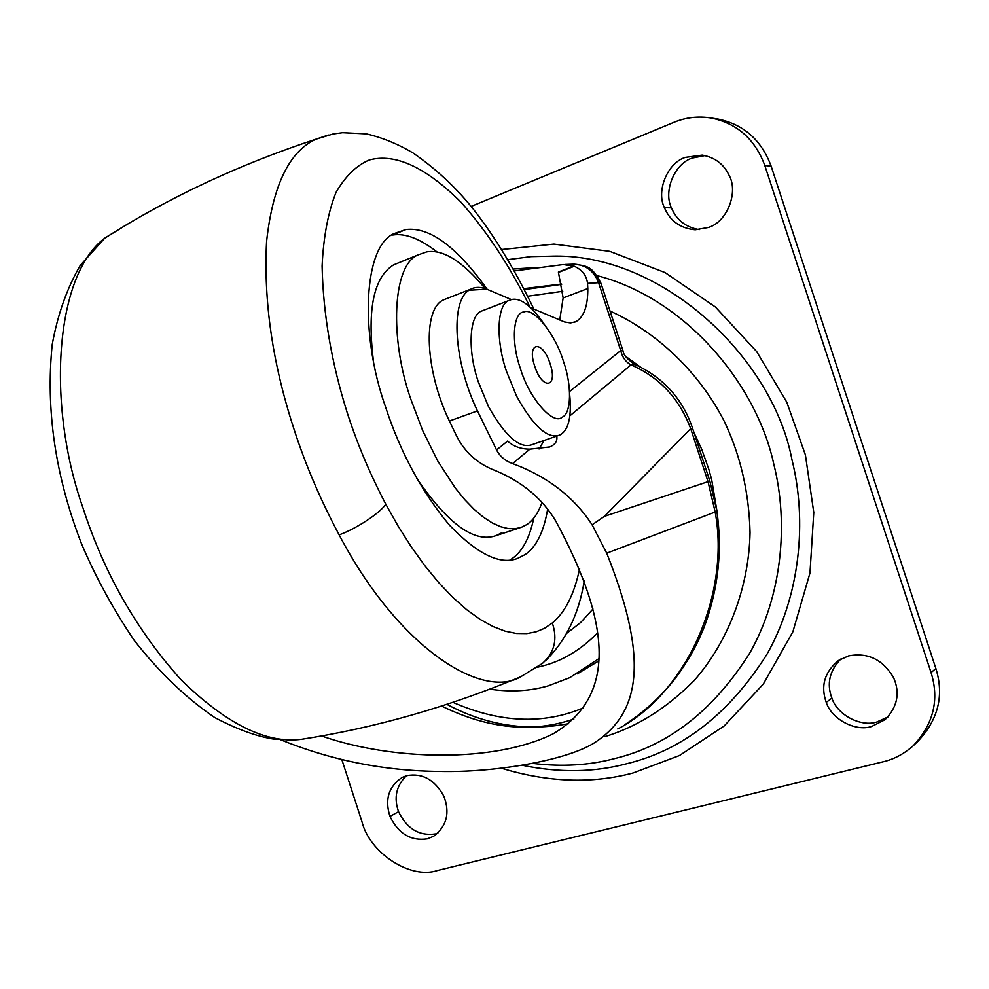 <?xml version="1.0" encoding="UTF-8"?>
<svg xmlns="http://www.w3.org/2000/svg" width="989" height="989" viewBox="0 0 989 989"><rect width="100%" height="100%" fill="white"/><g stroke="black" fill="none" stroke-linecap="round" stroke-linejoin="round"><path stroke-width="1.48" d="M716.926 510.893L711.697 479.764L708.878 469.416L701.745 449.352L694.043 432.749M640.242 366.907L625.641 356.349M547.622 509.261C543.826 531.773 536.409 546.843 525.357 554.458L517.408 558.501C499.94 565.189 477.291 554.075 449.439 525.159C421.549 491.632 400.186 452.06 385.376 406.454C359.551 333.788 363.433 246.063 394.203 233.54L405.886 229.535C429.51 226.666 456.621 246.607 487.218 289.357L486.835 289.196C480.716 286.785 475.338 286.773 470.715 289.171L468.996 290.234C450.193 301.385 453.766 361.838 477.452 410.892L496.54 449.933C500.026 456.448 505.367 460.998 512.586 463.569C547.498 476.562 574.003 496.973 592.102 524.813L604.452 516.345L708.025 481.668L690.693 428.62C679.282 398.431 659.379 377.192 631.007 364.892C625.716 362.011 622.304 357.227 620.733 350.576L598.568 282.693C594.03 270.949 585.822 264.768 573.929 264.162L573.064 264.187M533.776 518.125C529.572 538.152 522.279 551.689 511.919 558.748L509.891 560.046M405.886 229.535L392.732 235.011C405.354 233.045 420.238 238.769 437.348 252.183M501.967 532.7L496.28 535.531C474.695 543.443 448.128 524.294 416.579 478.083M541.96 502.548C538.239 513.081 533.207 520.424 526.853 524.553L521.29 527.36L515.121 528.732L508.173 528.571L500.496 526.68L492.163 522.897L483.3 517.111L474.077 509.323L464.694 499.606L455.373 488.121L437.731 460.961L422.662 430.549L411.041 399.803C389.307 338.72 392.349 264.805 418.174 254.853L426.716 251.874C443.06 249.08 462.555 261.319 485.191 288.59M373.273 359.662C367.154 308.716 373.904 277.13 393.535 264.891L399.63 262.406M443.826 796.145C450.193 812.773 446.793 826.161 433.627 836.286L427.322 838.845C410.855 841.219 398.406 833.739 389.975 816.407C384.56 799.545 388.628 786.552 402.152 777.416L406.813 775.636C422.377 772.829 434.715 779.666 443.826 796.145M437.83 833.245L435.679 833.9C419.311 836.274 406.936 828.869 398.567 811.685C393.622 797.789 396.218 785.822 406.355 775.772M893.66 677.836C900.287 693.153 897.406 707.123 885.007 719.732L871.655 726.47C855.609 731.885 831.601 719.374 826.248 702.363C820.462 686.02 824.542 672.063 838.487 660.479L848.55 655.917C867.922 652.233 882.954 659.539 893.66 677.836M887.974 716.951L876.922 721.97C861.011 727.36 837.201 714.985 831.885 698.135C826.52 683.832 829.499 670.802 840.811 659.057M728.93 175.016C738.808 191.755 727.236 222.117 708.297 227.495L695.23 229.782C680.284 228.36 670.01 220.98 664.398 207.641C656.066 191.137 667.39 162.888 685.328 157.375L702.215 155.1C714.726 157.3 723.627 163.939 728.93 175.016M699.31 229.633C685.723 227.272 676.439 220.015 671.469 207.863C663.211 191.52 674.461 163.519 692.275 158.055L704.984 155.57M604.947 736.607C636.891 726.927 666.598 708.272 694.08 680.642C728.497 641.651 748.982 586.922 750.045 532.502C749.032 492.201 740.402 455.051 724.146 421.054C700.397 374.596 659.23 333.231 610.04 311.041M470.999 206.478L673.868 122.339C685.871 117.37 698.395 115.948 711.462 118.062L718.224 119.113C743.864 124.49 761.505 140.178 771.148 166.177L935.878 668.527C944.248 695.341 938.301 719.559 918.027 741.181L913.094 745.891C903.859 754.014 893.895 759.305 883.202 761.765L437.583 870.468C410.472 879.777 369.639 853.013 361.949 821.674L341.873 759.713M711.462 118.062C737.299 123.489 755.089 139.313 764.818 165.546L931.057 672.594C939.513 699.656 933.529 724.096 913.094 745.891M577.341 673.855L598.308 661.221M489.778 689.16C510.757 692.251 530.252 691.138 548.277 685.847L569.788 677.663L598.432 658.983M446.855 704.341C485.772 725.221 526.371 731.662 568.663 723.664M622.934 350.539L601.164 283.88L598.568 282.693L587.528 283.336C586.601 275.548 582.2 269.849 574.3 266.251L563.273 264.558L514.391 270.924M496.54 449.933L507.58 441.094C513.476 446.435 520.919 449.13 529.881 449.154L549.686 446.941C555.237 444.654 557.598 441.032 556.758 436.075M539.054 448.994L544.086 440.476M617.766 728.967C687.404 692.733 730.228 593.388 715.171 512.03L606.727 553.172L592.102 524.813M606.727 553.172C646.781 654.31 643.938 711.845 592.831 743.815C563.47 761.159 493.128 772.656 440.229 771.457C384.758 771.012 331.624 760.467 280.839 739.834M559.749 320.028L563.137 297.936L558.389 272.024L573.781 266.041M587.528 283.336L587.812 288.516C587.948 305.922 583.967 316.974 575.882 321.685L570.517 322.921L564.534 321.957L530.957 307.863M446.966 298.517L443.628 299.828C422.241 308.828 425.146 370.826 449.389 421.017L456.782 436.384C465.04 452.455 477.736 463.792 494.859 470.393C522.068 481.606 542.417 498.555 555.88 521.228C611.968 625.382 616.048 696.577 553.123 733.826C494.092 763.236 391.619 760.578 321.524 735.964M511.375 299.568L487.218 289.357M561.591 284.028L523.886 288.615M709.83 481.037L708.025 481.668L715.171 512.03L716.827 510.744L709.83 481.05L692.597 428.324L690.693 428.62L604.452 516.345M692.56 428.225C682.67 398.987 663.57 377.786 635.272 364.62L631.007 364.892L569.911 415.8M634.579 364.335C627.236 359.254 623.391 354.767 623.045 350.848L620.733 350.576L569.565 391.508M569.676 394.438C571.729 416.06 568.774 429.411 560.812 434.48L559.49 435.135C547.547 439.227 533.232 426.222 516.567 396.107L506.615 371.691C495.81 341.341 496.626 304.513 508.976 300.471L511.56 299.531C520.56 297.491 531.538 305.836 544.506 324.553M558.315 435.531L531.822 444.741C519.584 448.944 505.095 436.124 488.343 406.294L478.416 382.075C467.673 351.948 468.848 315.256 481.495 311.09L483.745 310.225M562.16 417.173C553.37 425.703 529.028 398.344 520.263 368.118C511.066 342.528 512.945 312.462 523.811 311.992C533.714 307.035 555.756 334.752 563.594 361.838C571.79 384.795 571.667 413.575 562.16 417.173M550.119 363.791C558.365 387.836 542.429 390.704 534.653 366.029C526.371 341.44 542.64 339.635 550.119 363.791M579.69 568.415C574.288 594.179 565.164 612.364 552.307 622.983L544.519 628.299L536.149 631.81L526.828 633.615L516.518 633.492L505.243 631.205L493.091 626.569L480.197 619.435L466.709 609.719L452.826 597.443L438.782 582.706L424.813 565.708L411.164 546.694L398.073 526.037L385.759 504.13C369.874 473.731 357.017 443.233 347.201 412.673C331.525 362.951 323.156 314.069 322.093 266.029C323.49 236.717 328.125 212.178 336 192.447C345.421 176.141 356.534 165.311 369.367 159.958C395.044 153.048 425.468 167.005 460.627 201.843C486.687 230.944 509.78 265.967 529.919 306.911M552.307 622.983C557.784 639.178 554.495 652.653 542.442 663.409L520.684 676.81C482.236 699.804 398.641 648.351 339.14 534.876C320.312 499.544 305.168 464.014 293.708 428.274C272.544 363.322 263.494 301.089 266.573 241.6C272.729 185.623 289.159 151.502 315.85 139.226L328.36 135.011M385.759 504.13C380.617 512.698 356.213 528.818 339.14 534.876M308.964 738.115L301.262 739.339C266.239 743.79 226.147 723.911 180.987 679.727C136.618 630.302 103.87 572.804 82.755 507.233C46.335 404.031 55.001 275.029 104.723 238.164L127.581 224.12M532.984 763.421C562.209 766.97 589.629 765.313 615.245 758.439C668.799 745.385 713.687 710.201 749.885 652.888C782.015 596.033 788.752 523.762 773.893 464.595C756.709 384.016 685.389 298.319 597.047 275.622M522.415 765.313C559.564 772.941 594.389 772.397 626.902 763.681C682.447 750.268 729.066 713.91 766.759 654.619C800.225 595.786 807.321 520.894 791.942 459.601C772.619 357.771 663.57 255.014 555.237 256.089L531.044 256.621L507.876 259.637M535.679 267.574L513.316 269.02M389.975 816.407L398.567 811.685M826.248 702.363L831.885 698.135M664.398 207.641L671.469 207.863M501.534 768.255C548.017 782.373 591.855 783.956 633.034 773.002L679.455 755.547L724.208 725.938L763.335 684.054L792.869 631.81L809.979 573.002L813.774 512.475L805.405 454.891L786.762 402.14L756.672 351.565L715.344 306.949L665.078 272.568L609.756 251.342L553.951 244.085L501.695 249.512M931.057 672.594L935.878 668.527M764.818 165.546L771.148 166.177M537.546 667.229L544.63 665.424C563.532 660.244 581.112 649.489 597.356 633.145M566.771 633.281L580.617 622.563L592.967 609.026M558.501 272.383L574.3 266.251M563.137 297.936L587.812 288.516M449.389 421.017L477.452 410.892M573.904 719.015C532.391 733.257 488.282 728.93 441.589 706.047M452.913 702.338C499.841 722.86 543.332 724.714 583.399 707.901M562.753 291.298L527.73 296.23M524.38 289.567L561.665 284.35M486.835 289.196L468.996 290.234M529.881 449.154L512.586 463.569M496.293 535.531L519.954 527.792M418.174 254.853L393.535 264.891M545.928 660.343C566.301 640.118 579.097 613.464 584.314 580.395M533.912 309.1C516.938 273.916 498.975 243.529 480.036 217.963C461.529 192.731 439.19 171.048 413.006 152.936C397.776 143.924 382.224 137.57 366.35 133.874L342.577 132.674L333.083 133.972L315.85 139.226C239.078 164.483 168.711 197.466 104.723 238.164L80.208 265.46C67.005 288.207 57.659 314.589 52.194 344.592C45.618 409.767 55.322 475.993 81.321 543.295C95.043 575.944 112.635 608.26 134.084 640.217C159.278 672.359 186.167 698.135 214.749 717.569C237.471 729.511 257.548 736.756 274.991 739.302L301.262 739.339C374.856 727.966 448.005 707.123 520.684 676.81M564.843 264.483L573.929 264.162C588.517 266.239 591.694 266.239 600.941 283.163M549.686 446.941L548.005 447.523M443.628 299.828L470.715 289.171M575.882 321.685L573.855 322.439M716.877 511.09C722.341 549.291 718.521 586.873 705.404 623.824C697.95 643.864 687.182 663.026 673.089 681.297C658.736 698.63 642.566 713.156 624.566 724.875M508.976 300.471L481.495 311.09"/></g></svg>
